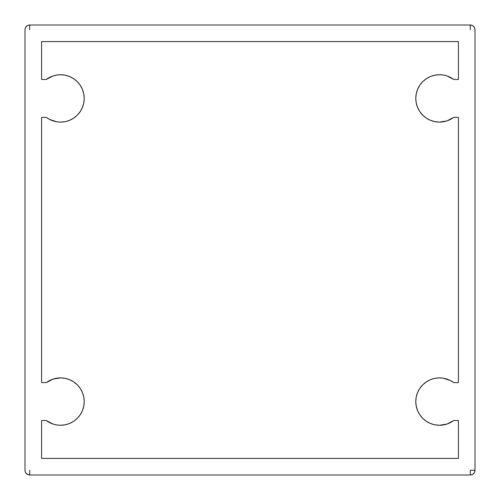 <?xml version="1.0" encoding="UTF-8"?>
<svg xmlns="http://www.w3.org/2000/svg" width="500" height="500" viewBox="0 0 500 500"><rect width="100%" height="100%" fill="white"/><g stroke="black" fill="none" stroke-linecap="round" stroke-linejoin="round"><path stroke-width="0.75" d="M439.475 122.106L446.962 120.887L443.269 121.8A23.681 23.681 0 0 0 453.681 117.369A23.681 23.681 0 0 1 439.475 122.106L434.85 121.65L430.412 120.3L426.312 118.112A23.681 23.681 0 0 0 439.456 122.106A23.681 23.681 0 0 1 415.788 98.419A23.681 23.681 0 0 1 439.475 74.737A23.681 23.681 0 0 0 426.331 78.719M426.3 78.737A23.681 23.681 0 0 0 422.744 81.656M422.706 81.694A23.681 23.681 0 0 0 419.787 85.25L422.725 81.675L426.312 78.731L430.412 76.537L434.85 75.194L439.475 74.737L443.269 75.044L446.962 75.95L453.681 79.475L458.419 79.475L458.419 41.581L41.581 41.581L41.581 79.475L46.319 79.475A23.681 23.681 0 0 1 84.213 98.419A23.681 23.681 0 0 1 60.525 122.106A23.681 23.681 0 0 0 73.688 118.112L69.588 120.3L65.906 121.487M419.769 85.275A23.681 23.681 0 0 0 415.788 98.4L416.244 93.8L417.594 89.356L419.781 85.262M415.788 98.444A23.681 23.681 0 0 0 419.781 111.581L417.594 107.487L416.244 103.044L415.788 98.419M439.5 122.106A23.681 23.681 0 0 0 443.256 121.8M426.331 421.281A23.681 23.681 0 0 0 439.475 425.262A23.681 23.681 0 0 1 415.788 401.581A23.681 23.681 0 0 1 439.475 377.894A23.681 23.681 0 0 0 426.312 381.887L430.412 379.7L434.094 378.512M419.787 414.75A23.681 23.681 0 0 0 422.706 418.306L419.781 414.738L417.594 410.644L416.244 406.2L415.788 401.581L416.244 396.956L417.594 392.512L419.781 388.419A23.681 23.681 0 0 0 415.788 401.556M415.788 401.6A23.681 23.681 0 0 0 419.769 414.725M422.744 418.344A23.681 23.681 0 0 0 426.3 421.262M439.513 425.262A23.681 23.681 0 0 0 453.681 420.525A23.681 23.681 0 0 1 439.475 425.262L434.85 424.806L430.412 423.462L426.312 421.269L422.725 418.325M60.5 377.894A23.681 23.681 0 0 0 56.744 378.2M60.525 377.894L65.15 378.35L69.588 379.7L73.688 381.887A23.681 23.681 0 0 0 60.544 377.894L53.038 379.113L56.731 378.2A23.681 23.681 0 0 0 46.319 382.631A23.681 23.681 0 0 1 84.213 401.581A23.681 23.681 0 0 1 60.525 425.262A23.681 23.681 0 0 0 73.669 421.281M73.7 421.262A23.681 23.681 0 0 0 77.256 418.344M77.294 418.306A23.681 23.681 0 0 0 80.213 414.75L77.275 418.325L73.688 421.269L69.588 423.462L65.15 424.806L60.525 425.262L56.731 424.956L53.038 424.05L46.319 420.525L41.581 420.525L41.581 458.419L458.419 458.419L458.419 420.525L453.681 420.525L446.962 424.05L439.475 425.262M80.231 414.725A23.681 23.681 0 0 0 84.213 401.6L83.756 406.2L82.406 410.644L80.219 414.738M84.213 401.556A23.681 23.681 0 0 0 80.219 388.419L82.406 392.512L83.756 396.956L84.213 401.581M60.487 74.737A23.681 23.681 0 0 0 46.319 79.475L53.038 75.95L56.731 75.044L60.525 74.737L65.15 75.194L69.588 76.537A23.681 23.681 0 0 0 60.525 74.737M80.213 85.25A23.681 23.681 0 0 0 77.294 81.694L80.219 85.262L82.406 89.356L83.756 93.8L84.213 98.419L83.756 103.044L82.406 107.487L80.219 111.581A23.681 23.681 0 0 0 84.213 98.444M84.213 98.4A23.681 23.681 0 0 0 80.231 85.275M77.256 81.656A23.681 23.681 0 0 0 73.7 78.737M73.669 78.719A23.681 23.681 0 0 0 69.594 76.544L73.688 78.731L77.275 81.675M29.737 25A4.737 4.737 0 0 0 25 29.737L25 470.262L25.362 472.075L26.387 473.612L27.925 474.637L29.737 475L470.262 475L472.075 474.637L473.612 473.612L474.637 472.075L475 470.262L475 29.737L474.637 27.925L473.612 26.387L472.075 25.362L470.262 25L29.737 25L27.925 25.362L26.387 26.387L25.362 27.925L25 29.737L25 470.262A4.737 4.737 0 0 0 29.737 475L470.262 475A4.737 4.737 0 0 0 475 470.262L475 29.737A4.737 4.737 0 0 0 470.262 25L29.737 25L29.737 29.737M69.588 379.7L68.556 379.3M65.15 121.65L60.525 122.106L57.112 121.856M430.412 120.3L431.444 120.7M434.85 378.35L439.475 377.894L442.887 378.144M470.262 29.737L470.262 25M470.262 475L470.262 470.262L475 470.262M29.737 470.262L29.737 475M60.525 122.106A23.681 23.681 0 0 1 46.319 117.369A23.681 23.681 0 0 0 56.719 121.8L49.531 119.4L46.319 117.369L41.581 117.369L41.581 382.631L46.319 382.631L53.038 379.113M439.475 377.894A23.681 23.681 0 0 1 453.681 382.631A23.681 23.681 0 0 0 443.281 378.2L450.469 380.6L453.681 382.631L458.419 382.631L458.419 117.369L453.681 117.369L446.962 120.887M60.525 425.262A23.681 23.681 0 0 1 46.319 420.525L41.581 420.525L41.581 458.419L458.419 458.419L458.419 420.525L453.681 420.525M419.781 388.419L422.725 384.831L426.312 381.887M453.681 382.631L458.419 382.631L458.419 117.369L453.681 117.369M426.312 118.112L422.725 115.169L419.781 111.581M439.475 74.737A23.681 23.681 0 0 1 453.681 79.475L458.419 79.475L458.419 41.581L41.581 41.581L41.581 79.475L46.319 79.475M80.219 111.581L77.275 115.169L73.688 118.112M46.319 117.369L41.581 117.369L41.581 382.631L46.319 382.631M73.688 381.887L77.275 384.831L80.219 388.419M56.744 121.8A23.681 23.681 0 0 0 60.5 122.106M46.319 420.525A23.681 23.681 0 0 0 56.7 424.95M56.762 424.963A23.681 23.681 0 0 0 60.487 425.262M443.256 378.2A23.681 23.681 0 0 0 439.5 377.894M453.681 79.475A23.681 23.681 0 0 0 443.3 75.05M443.237 75.037A23.681 23.681 0 0 0 439.513 74.737"/></g></svg>

